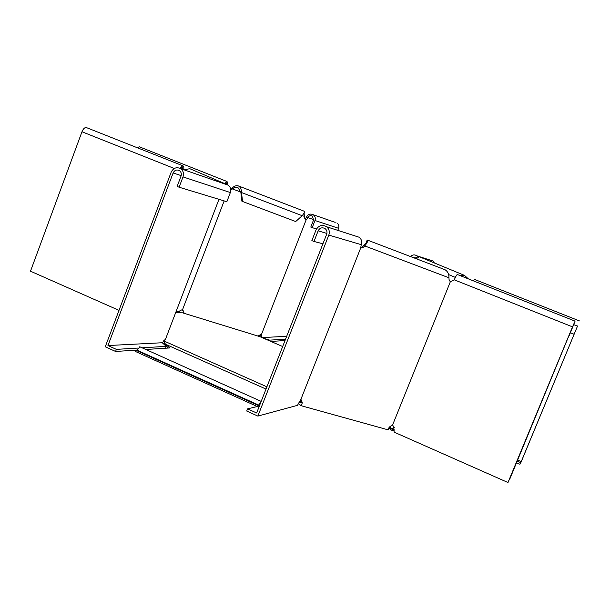<?xml version="1.0" encoding="UTF-8"?>
<svg xmlns="http://www.w3.org/2000/svg" width="610" height="610" viewBox="0 0 610 610"><rect width="100%" height="100%" fill="white"/><g stroke="black" fill="none" stroke-linecap="round" stroke-linejoin="round"><path stroke-width="0.91" d="M394.113 429.684L392.215 429.158L391.78 430.241L390.591 429.852L389.05 427.503M394.174 430.904L391.78 430.241M390.003 428.853L391.079 428.426L392.215 429.158M391.079 428.426L390.507 427.595L389.432 428.022M390.507 427.595L389.92 426.596L392.573 425.033L389.127 427.297L388.105 429.844L301.18 405.719L298.359 403.561M260.996 401.86L257.641 406.405M258.968 406.085L260.478 403.202M299.472 401.266L300.173 401.433L299.723 402.577L298.969 402.348M300.173 401.433L302.476 402.074M299.723 402.577L301.088 402.958M394.266 427.587L391.475 428.96M145.821 349.484L169.793 347.944L165.363 344.17L266.013 389.073M165.767 344.475L165.356 345.565M168.185 348.051L166.263 346.388M165.272 345.496L164.433 342.393L163.244 341.409M139.987 346.861L136.77 350.064L135.618 350.14L135.161 351.352L257.237 406.504M258.038 405.406L135.618 350.14M136.77 350.064L258.922 405.185M165.081 344.192L165.051 343.422L165.363 344.17M165.051 343.422L164.448 340.975L164.029 342.088M164.715 342.362L164.746 343.133M164.448 340.975L163.785 340.403M164.662 341.295L266.89 386.831M175.726 312.48L176.549 312.732M282.674 346.533L259.868 336.651L182.581 312.823L175.634 312.716M285.022 340.54L270.931 341.447M465.049 277.55L463.394 276.894M468.381 278.869L464.439 275.354L460.077 275.583M516.289 462.662L519.903 464.24L520.696 463.02L577.571 325.954L521.237 461.602L517.417 459.94M519.903 464.24L521.237 461.602M516.975 461.007L520.589 462.586M570.464 332.793L573.85 334.143M473.368 280.844L474.534 279.418M419.825 256.962L419.283 256.741L416.302 258.762M412.139 257.168L415.967 257.153L416.76 258.015M434.381 262.963L432.894 260.981L430.149 260.096M410.454 256.528C412.474 254.629 414.64 254.4 416.966 255.849L418.01 256.932M355.47 236.055L359.252 237.275C361.539 239.25 362.203 241.712 361.242 244.663L360.678 248.003L300.936 399.275L302.24 403.042L301.18 405.719M259.387 405.986L247.561 408.868L246.714 411.026L257.862 416.089L297.489 405.337L300.936 399.275M360.54 247.629L362.378 246.783L366.686 242.239M360.983 248.056L363.4 247.225L364.795 245.952L363.773 245.51M302.24 403.042L301.332 402.348L301.027 403.111L300.669 402.836M450.851 281.828L450.134 281.584L449.059 279.525L448.96 277.771L364.795 245.952C367.098 242.94 368.051 241.019 367.647 240.172C367.228 239.89 366.702 240.874 366.069 243.123M247.561 408.868L256.642 412.985L326.678 234.232C327.395 231.998 326.891 230.145 325.168 228.666C322.194 227.057 319.853 227.782 318.145 230.832L313.982 241.468L322.934 243.787M361.242 244.663L328.813 235.086L257.862 416.089M328.813 235.086C329.896 231.762 329.156 228.986 326.594 226.76C322.126 224.312 318.595 225.387 316.018 229.978L311.862 240.614L313.982 241.468M457.416 274.531L457.302 274.485C456.638 274.835 455.632 276.62 454.282 279.837L450.355 281.728L392.573 425.033M448.96 277.771C449.051 274.111 447.748 271.435 445.048 269.742L444.08 269.368M509.502 479.025L507.985 482.525L394.098 432.124L394.06 429.104L392.855 425.208M509.754 479.14L568.894 335.774M454.282 279.837L572.515 326.861L507.985 482.525M572.515 326.861L575.085 321.135L569.122 335.866M184.083 169.839L189.794 168.688L191.837 169.557M174.292 168.482L81.976 131.768L30.5 271.198L119.003 310.368M182.893 169.427L182.23 167.536L180.613 168.634M81.976 131.768C83.204 128.855 84.622 127.429 86.216 127.513L86.574 127.65M183.679 169.694C184.075 167.415 183.801 166.111 182.84 165.783L179.874 168.253M165.569 348.219L166.278 346.366L162.252 342.744L165.623 338.931L218.967 199.317M223.397 183.503L226.44 184.563M163.663 341.775L163.152 341.623M165.081 344.238L163.183 343.689M135.603 350.171L115.587 351.459L105.263 346.77L171.166 172.18C173.347 167.971 176.458 166.774 180.484 168.589C183.229 170.632 184.075 173.4 183.015 176.908L179.111 187.217L177.136 186.424L181.033 176.115C181.742 173.774 181.17 171.921 179.332 170.564C176.648 169.367 174.582 170.167 173.133 172.965L107.955 345.55L162.252 342.744M115.587 351.459L116.38 349.37L107.955 345.55M166.278 346.366L142.115 347.814M137.906 348.074L116.38 349.37M179.111 187.217L226.844 201.712L230.351 192.547C231.304 189.428 230.542 186.957 228.064 185.127L225.799 184.342M305.313 219.402L306.418 219.836L305.412 219.47L304.436 217.778L304.123 212.997M259.921 336.682L261.354 337.048L261.354 334.76L306.159 219.798M258.03 336.125L260.569 334.562L261.354 334.76M304.619 211.388L304.664 211.411C304.84 211.952 304.016 213.386 302.194 215.704L295.705 221.537L242.544 201.483L241.895 201.193L240.851 192.257L241.499 192.539L242.544 201.483M263.489 338.222L269.696 340.136L285.556 339.183M286.677 336.316L262.018 337.589M269.437 340.799L269.696 340.136M335.21 222.368L313.159 214.705C315.134 216.146 315.744 218.075 314.989 220.507L312.206 227.637L310.787 227.072L313.57 219.943L312.335 216.062C310.406 215.216 308.919 215.757 307.882 217.686L306.418 219.836M336.88 222.947C338.71 224.282 339.282 226.066 338.58 228.3L337.772 230.359M312.206 227.637L316.514 228.948M313.159 214.705C310.261 213.408 308.027 214.217 306.464 217.122L305.114 219.226M260.386 334.554L259.967 336.453M181.345 309.949L178.707 311.558L181.429 309.964L182.314 310.284L224.167 200.896M184.167 313.349L183.137 310.589L182.314 310.284M230.786 190.084L234.217 187.659L237.137 187.262L237.9 187.514L240.851 192.257M183.518 313.143L183.099 310.574M230.725 189.344L231.602 188.574L240.82 192.119M231.602 188.574C233.897 186.088 236.207 185.226 238.533 185.974C240.477 187.217 241.461 189.405 241.499 192.539L302.194 215.704M176.221 311.191L177.64 311.801L176.176 311.321M176.549 311.435L176.107 312.594M178.707 311.558L177.64 311.801M179.325 311.573L178.128 312.755M225.38 183.77L226.493 183.084L226.958 184.746M139.324 146.812L137.136 147.681M224.694 183.534L227.057 181.521L227.599 184.96M573.819 324.673L577.22 326.022M455.357 277.405L448.617 274.569M363.4 247.225L362.378 246.783M326.907 233.447L318.145 230.832M230.351 192.547L183.015 176.908M181.193 175.634L173.133 172.965M314.989 220.507L338.58 228.3M306.464 217.122L313.677 219.608M304.298 216.359L302.301 215.597M261.179 401.395L139.766 346.762M579.485 320.936L474.45 279.388M419.283 256.741L464.439 275.354M432.894 260.981L416.966 255.849M366.511 242.498L366.854 242.109M326.594 226.76L359.252 237.275M445.048 269.742L367.647 240.172M575.085 321.135L457.302 274.485M86.216 127.513L182.84 165.783M224.503 183.496L189.794 168.688M180.484 168.589L228.064 185.127M305.702 219.608L306.266 219.821M304.138 213.477L304.192 212.867M238.533 185.974L304.664 211.411M139.065 146.705L227.057 181.521"/></g></svg>
